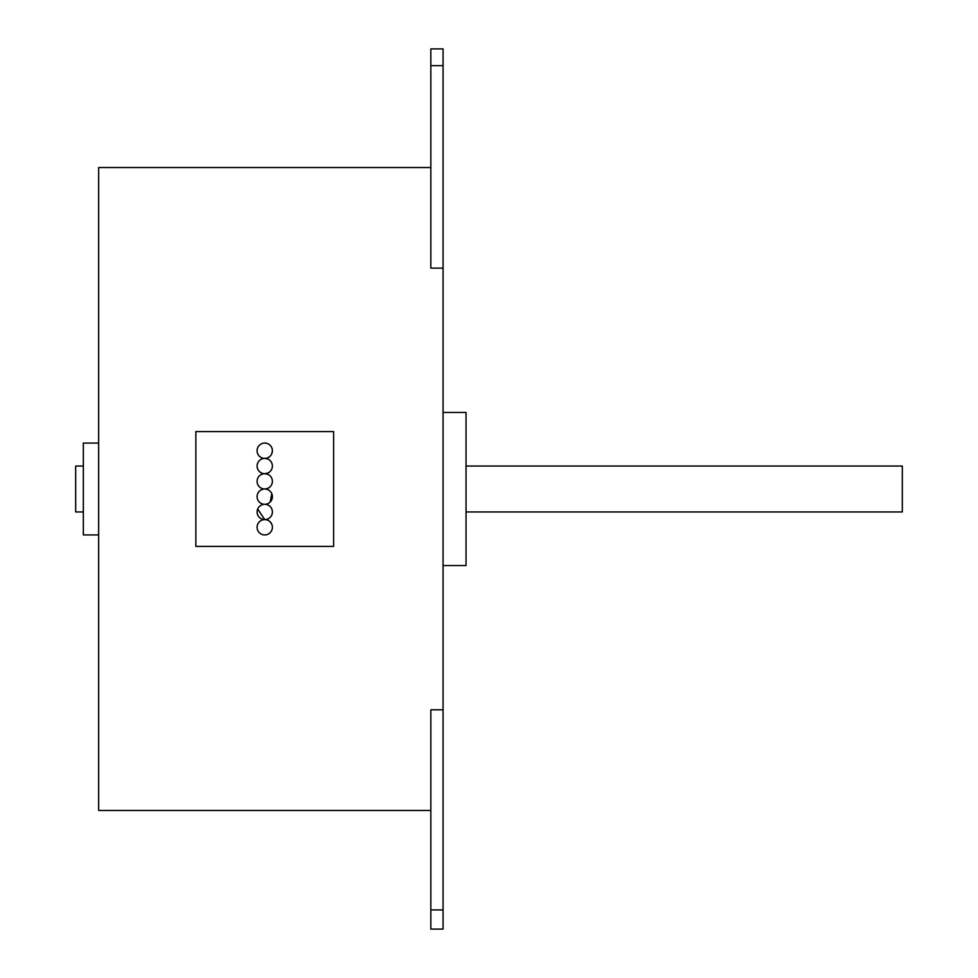 <?xml version="1.0" encoding="UTF-8"?>
<svg xmlns="http://www.w3.org/2000/svg" width="978" height="978" viewBox="0 0 978 978"><rect width="100%" height="100%" fill="white"/><g stroke="black" fill="none" stroke-linecap="round" stroke-linejoin="round"><path stroke-width="1.47" d="M466.041 466.041L902.315 466.041L902.315 511.959L466.041 511.959M270.148 521.849L271.811 524.342M264.745 519.611A7.653 7.653 0 0 1 257.092 511.959A7.653 7.653 0 0 1 264.745 504.306A7.653 7.653 0 0 1 272.397 511.959A7.653 7.653 0 0 1 264.745 519.611A7.653 7.653 0 0 1 271.371 531.091A7.653 7.653 0 0 1 258.106 531.091A7.653 7.653 0 0 1 264.745 519.611L257.666 509.037M271.811 493.731L270.148 502.069M267.666 488.413L264.745 489A7.653 7.653 0 0 1 272.397 496.653A7.653 7.653 0 0 1 264.745 504.306A7.653 7.653 0 0 1 257.092 496.653A7.653 7.653 0 0 1 264.745 489A7.653 7.653 0 0 1 257.092 481.347A7.653 7.653 0 0 1 264.745 473.694L267.666 474.269M267.666 473.107L264.745 473.694A7.653 7.653 0 0 1 272.397 481.347A7.653 7.653 0 0 1 264.745 489M264.745 458.389A7.653 7.653 0 0 1 258.106 446.909A7.653 7.653 0 0 1 271.371 446.909A7.653 7.653 0 0 1 264.745 458.389A7.653 7.653 0 0 1 272.397 466.041A7.653 7.653 0 0 1 264.745 473.694A7.653 7.653 0 0 1 257.092 466.041A7.653 7.653 0 0 1 264.745 458.389L267.666 458.963M272.397 450.736L271.811 453.658M195.857 546.409L333.62 546.409L333.62 431.591L195.857 431.591L195.857 546.409M83.338 466.041L75.685 466.041L75.685 511.959L83.338 511.959M98.656 443.071L83.338 443.071L83.338 534.929L98.656 534.929M430.833 167.531L98.656 167.531L98.656 810.469L430.833 810.469M443.071 709.808L430.833 709.808L430.833 929.1L443.071 929.1L443.071 48.9L430.833 48.9L430.833 268.119L443.071 268.119M443.071 565.541L466.041 565.541L466.041 412.459L443.071 412.459M430.833 65.648L443.071 65.648M430.833 909.931L443.071 909.931"/></g></svg>
